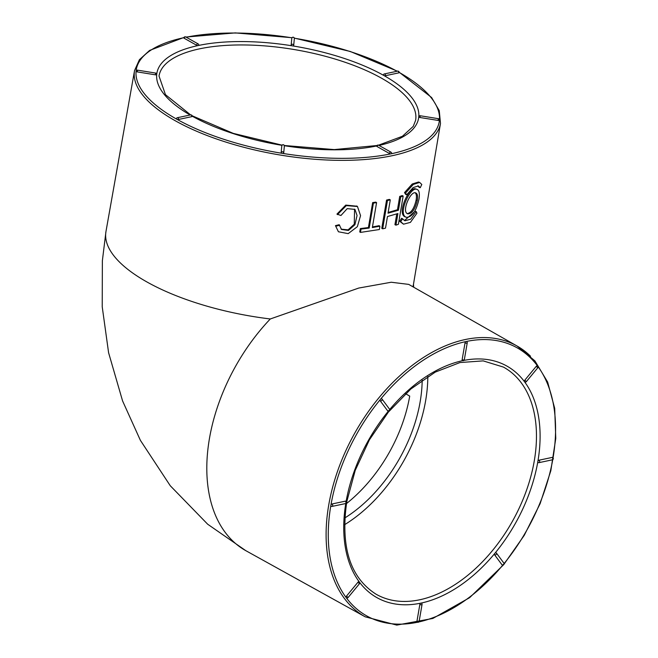 <?xml version="1.0" encoding="UTF-8"?>
<svg xmlns="http://www.w3.org/2000/svg" width="658" height="658" viewBox="0 0 658 658"><rect width="100%" height="100%" fill="white"/><g stroke="black" fill="none" stroke-linecap="round" stroke-linejoin="round"><path stroke-width="0.99" d="M503.428 564.926L469.623 597.67L432.832 618.454L396.79 625.1L365.198 616.817A155.239 98.675 -60.7 0 1 328.737 505.007A155.239 98.675 -60.7 0 1 517.196 346.092L408.717 284.388L391.23 282.241L358.783 288.048L270.298 318.966A156.004 58.644 -170.2 0 1 105.954 231.591A156.004 58.644 -170.2 0 1 105.971 231.493L134.545 70.562L139.406 59.705L149.605 50.419L184.034 37.424M417.789 185.811L419.08 187.333L420.24 187.711L421.803 184.495L419.656 182.414L413.314 184.421L405.542 193.024L406.677 194.809L413.076 187.596L418.381 185.943L420.24 187.711M419.648 182.414L418.488 182.019L412.221 184.01L404.514 192.588L405.632 194.373L406.677 194.809M417.114 189.455L415.963 189.06C409.416 185.211 396.223 214.22 405.328 216.91L406.381 217.313C411.982 217.296 416.177 211.3 418.949 199.308C419.853 193.658 419.236 190.368 417.114 189.455C410.518 185.589 397.226 214.607 406.381 217.304M357.055 206.217L345.763 205.099L336.954 214.097L340.951 215.495L347.21 208.635L354.942 209.4L357.055 215.511L354.917 224.707L348.46 230.448L341.527 229.477L339.183 224.707L335.457 225.645L338.418 231.756M354.563 209.121L354.275 224.197L348.09 229.864L341.247 229.181M376.582 202.623L375.784 202.129L372.65 202.606L368.422 227.553L360.329 228.573L359.762 231.912L360.469 232.414L379.353 229.527L379.921 226.188L372.346 227.569L376.582 202.623L373.415 203.108L369.187 228.055L361.028 229.083L360.469 232.414M379.921 226.188L379.066 225.71L372.461 226.928M396.766 213.908L394.94 224.699L395.935 225.151L398.394 224.296L403.165 196.018L400.714 196.874L398.46 210.198L388.031 213.192L390.284 199.876L387.439 200.542L382.668 228.82L385.506 228.145L387.463 216.54L397.901 213.537L395.935 225.151M390.284 199.876L389.371 199.399L386.559 200.065L381.78 228.334L382.668 228.82M403.165 196.018L402.153 195.574L399.719 196.421L397.465 209.746L388.154 212.468M404.489 220.529L415.042 211.243L416.193 211.613L410.666 219.221L404.966 220.751L401.594 218.275L399.661 221.269L403.535 224.197M465.033 342.892L462.138 359.646A1.291 0.485 9.8 0 0 463.495 359.975A1.291 0.485 9.8 0 0 464.334 359.663L467.229 342.908A1.291 0.485 -170.2 0 1 466.39 343.213A1.291 0.485 -170.2 0 1 465.033 342.892A1.291 0.823 -60.7 0 1 466.16 341.518A1.291 0.823 -60.7 0 1 466.588 341.568A1.291 1.291 0 0 1 467.229 342.908M380.258 400.895A1.291 0.823 -60.7 0 1 380.546 399.225A1.291 0.823 -60.7 0 1 381.689 398.797A1.291 0.823 -60.7 0 1 381.862 398.954A1.291 0.954 143.4 0 1 380.258 400.895L387.587 410.756A1.291 0.954 -36.6 0 0 389.421 409.021L382.092 399.151A1.291 1.291 0 0 0 381.689 398.797M462.862 360.625A1.291 0.823 -60.7 0 1 462.434 360.568A1.291 0.823 -60.7 0 1 462.138 359.646M526.351 381.64A1.291 1.291 0 0 1 524.73 381.944A1.291 0.823 -60.7 0 1 524.558 381.788A1.291 0.823 -60.7 0 1 524.845 380.127L526.351 381.64L537.775 367.806L536.27 366.292L524.845 380.127M536.27 366.292A1.291 0.823 -60.7 0 1 537.413 365.864A1.291 0.823 -60.7 0 1 537.586 366.021M348.057 597.563A1.291 1.291 0 0 1 346.429 597.867A1.291 0.823 -60.7 0 1 346.256 597.711A1.291 0.823 -60.7 0 1 346.544 596.049L348.057 597.563L359.474 583.728L357.968 582.215L346.544 596.049M417.682 622.213A1.291 0.823 -60.7 0 1 417.254 622.164A1.291 0.823 -60.7 0 1 416.95 621.234A1.291 0.485 9.8 0 0 418.307 621.563A1.291 0.485 9.8 0 0 419.154 621.259L422.041 604.505A1.291 0.485 -170.2 0 1 421.202 604.809A1.291 0.485 -170.2 0 1 419.845 604.48L416.95 621.234M419.845 604.48A1.291 0.823 -60.7 0 1 420.98 603.106A1.291 0.823 -60.7 0 1 421.408 603.156A1.291 1.291 0 0 1 422.041 604.505M357.968 582.215A1.291 0.823 -60.7 0 1 359.112 581.787A1.291 0.823 -60.7 0 1 359.284 581.943M331.607 506.331A1.291 0.823 -60.7 0 1 331.18 506.273A1.291 0.823 -60.7 0 1 330.875 505.352A1.291 0.823 -60.7 0 1 332.01 503.979A1.291 0.872 78.1 0 1 332.701 505.311A1.291 0.872 78.1 0 1 332.076 506.413A1.291 0.872 78.1 0 1 331.607 506.331M538.145 462.5A1.291 1.291 0 0 0 539.042 462.64L552.301 459.835A1.291 0.872 -101.9 0 0 552.926 458.733A1.291 0.872 -101.9 0 0 552.235 457.4L538.984 460.205A1.291 0.872 78.1 0 1 539.667 461.538A1.291 0.872 78.1 0 1 539.042 462.64A1.291 0.872 78.1 0 1 538.573 462.558A1.291 0.823 -60.7 0 1 538.145 462.5A1.291 0.823 -60.7 0 1 537.849 461.579A1.291 0.823 -60.7 0 1 538.984 460.205M552.235 457.4A1.291 0.823 -60.7 0 1 552.662 457.458A1.291 1.291 0 0 1 552.301 459.835M494.66 554.916A1.291 0.823 -60.7 0 1 494.939 553.246A1.291 0.823 -60.7 0 1 496.091 552.819A1.291 0.823 -60.7 0 1 496.255 552.975A1.291 0.954 143.4 0 1 494.66 554.916L501.98 564.778A1.291 0.954 -36.6 0 0 503.822 563.042L496.494 553.172A1.291 1.291 0 0 0 496.091 552.819M331.18 506.273A1.291 1.291 0 0 0 332.076 506.413L345.327 503.609A1.291 0.872 -101.9 0 0 345.952 502.506A1.291 0.872 -101.9 0 0 345.269 501.174L332.01 503.979M345.269 501.174A1.291 0.823 -60.7 0 1 345.697 501.223A1.291 1.291 0 0 1 345.327 503.609M389.421 409.021A1.291 1.291 0 0 1 387.751 410.913A1.291 0.823 -60.7 0 1 387.587 410.756M503.822 563.042A1.291 1.291 0 0 1 502.153 564.934A1.291 0.823 -60.7 0 1 501.98 564.778M397.588 71.138A1.291 1.291 0 0 1 399.126 72.619A1.291 0.485 -170.2 0 1 398.723 72.882A1.291 0.872 -101.9 0 0 398.468 71.615A1.291 0.872 -101.9 0 0 397.588 71.138L384.338 73.943A1.291 0.872 78.1 0 1 385.21 74.42A1.291 0.872 78.1 0 1 385.473 75.686L398.723 72.882M385.473 75.686A1.291 0.485 -170.2 0 1 383.672 75.399A1.291 0.485 -170.2 0 1 383.334 74.979A1.291 1.291 0 0 1 384.338 73.943M420.001 117.511A1.291 0.485 -170.2 0 1 418.776 116.82A1.291 0.485 -170.2 0 1 418.776 116.803A1.291 1.291 0 0 1 420.248 115.759L420.001 117.511L438.113 120.43L438.36 118.679L420.248 115.759M378.523 145.179L402.392 136.296L413.249 126.369L415.609 120.348A130.194 48.939 9.8 0 0 295.672 49.794A130.194 48.939 9.8 0 0 159.014 76.024L165.454 94.662L190.623 114.903A1.291 1.291 0 0 1 192.161 116.384A1.291 0.485 -170.2 0 1 191.758 116.655A1.291 0.872 -101.9 0 0 191.494 115.389A1.291 0.872 -101.9 0 0 190.623 114.903L177.364 117.708A1.291 0.872 78.1 0 1 178.236 118.193A1.291 0.872 78.1 0 1 178.499 119.46A1.291 0.485 -170.2 0 1 176.698 119.164A153.701 57.772 -170.2 0 0 282.389 153.363A1.291 0.485 -170.2 0 1 281.163 152.672A1.291 1.193 5.3 0 1 283.713 153.001A1.291 1.193 5.3 0 1 283.705 153.084A1.291 0.485 -170.2 0 1 283.697 153.1A1.291 0.485 -170.2 0 1 282.389 153.363A153.701 57.772 -170.2 0 0 391.214 153.775A1.291 0.485 -170.2 0 1 389.413 153.478A1.291 0.823 -60.7 0 1 390.975 152.162A1.291 1.291 0 0 1 391.609 153.503A1.291 0.485 -170.2 0 1 391.214 153.775A153.701 57.772 -170.2 0 0 439.429 120.159A1.291 0.485 -170.2 0 1 439.421 120.167A1.291 0.485 -170.2 0 1 438.113 120.43M390.975 152.162L378.621 145.229A1.291 0.823 119.3 0 0 377.059 146.545L389.413 153.478M377.059 146.545A1.291 0.485 -170.2 0 1 376.721 146.134A1.291 1.291 0 0 1 378.621 145.229M283.721 152.911L284.338 146.199A1.291 1.193 -174.7 0 0 283.228 144.809A1.291 1.193 -174.7 0 0 281.797 145.788L281.163 152.672M283.697 153.1A1.291 1.291 0 0 0 283.713 153.001L284.355 146.117A1.291 1.291 0 0 0 283.236 144.719A1.291 1.291 0 0 0 281.805 145.772A1.291 0.485 -170.2 0 1 281.805 145.772A1.291 0.485 -170.2 0 1 281.805 145.755M178.499 119.46L191.758 116.655M190.129 115.01A132.776 49.909 -170.2 0 1 156.711 74.551A1.291 0.485 -170.2 0 1 156.711 74.56A1.291 0.485 -170.2 0 1 155.395 74.823L155.65 73.071L137.538 70.151L137.292 71.903A1.291 0.485 -170.2 0 1 136.066 71.212A153.701 57.772 -170.2 0 0 176.698 119.164A1.291 0.485 -170.2 0 1 176.36 118.753A1.291 1.291 0 0 1 177.364 117.708M137.292 71.903L155.395 74.823M183.927 37.67A153.701 57.772 -170.2 0 0 136.066 71.212A1.291 0.485 -170.2 0 1 136.066 71.204A1.291 1.291 0 0 1 137.538 70.151M198.132 43.897A1.291 1.291 0 0 1 198.765 45.237A1.291 0.485 -170.2 0 1 198.362 45.501A1.291 0.485 -170.2 0 1 196.569 45.213A1.291 0.823 -60.7 0 1 198.132 43.897L185.778 36.955A1.291 0.823 119.3 0 0 184.215 38.279L196.569 45.213M184.215 38.279A1.291 0.485 -170.2 0 1 183.878 37.86A1.291 1.291 0 0 1 185.778 36.955M156.727 74.379A132.776 49.909 -170.2 0 1 198.362 45.501A132.776 49.909 -170.2 0 1 292.374 45.854A1.291 0.485 -170.2 0 1 291.149 45.163A1.291 1.193 5.3 0 1 293.698 45.492A1.291 1.193 5.3 0 1 293.69 45.575A1.291 0.485 -170.2 0 1 293.69 45.591A1.291 0.485 -170.2 0 1 292.374 45.854A132.776 49.909 -170.2 0 1 383.672 75.399A132.776 49.909 -170.2 0 1 418.776 116.82A132.776 49.909 -170.2 0 1 379.016 145.451M293.707 45.402L294.332 38.69A1.291 1.193 -174.7 0 0 293.213 37.3A1.291 1.193 -174.7 0 0 291.79 38.279L291.149 45.163M291.79 38.279A1.291 0.485 -170.2 0 1 291.79 38.263A1.291 0.485 -170.2 0 1 291.798 38.246A1.291 1.291 0 0 1 293.229 37.21A1.291 1.291 0 0 1 294.34 38.608L293.698 45.492A1.291 1.291 0 0 1 293.69 45.591M346.478 503.567A121.195 77.035 119.3 0 0 409.712 396.1L405.575 393.69M344.858 517.936A121.195 77.035 119.3 0 0 422.181 380.217M344.595 524.697A128.803 81.872 119.3 0 0 427.815 376.466M335.457 225.645L338.426 231.764L348.181 233.639L357.343 226.689L360.559 215.635L357.475 206.522L346.33 205.609L337.439 214.615M339.701 225.225L335.95 226.163M372.65 202.606L373.415 203.108M368.422 227.553L369.187 228.055M360.329 228.573L361.028 229.083M399.719 196.421L400.714 196.874M397.465 209.746L398.46 210.198M386.559 200.065L387.439 200.542M402.63 218.711L400.689 221.705L403.543 224.172L410.419 222.371L416.958 213.184L416.193 211.613M399.661 221.269L400.689 221.705M417.279 200.468C415.108 209.384 411.941 213.85 407.771 213.858C401.1 211.95 410.798 190.039 415.815 192.967C417.476 193.699 417.962 196.199 417.279 200.468L416.127 200.098C414.203 208.339 411.25 212.838 407.269 213.587M415.206 192.86C416.44 193.937 416.744 196.355 416.127 200.098M404.514 192.588L405.542 193.024M399.126 72.166L431.615 97.532L439.248 110.634L440.49 123.408L413.421 284.601A156.004 58.644 -170.2 0 1 413.405 284.7A156.004 58.644 -170.2 0 1 412.944 286.789M440.49 123.408A155.239 58.356 -170.2 0 1 439.305 127.726A155.239 58.356 -170.2 0 1 333.573 160.248A155.239 58.356 -170.2 0 1 175.349 120.801A155.239 58.356 -170.2 0 1 134.545 70.562M417.468 622.254A153.701 97.697 -60.7 0 1 346.256 597.711A153.701 97.697 -60.7 0 1 330.875 505.352A153.701 97.697 -60.7 0 1 380.546 399.225A153.701 97.697 -60.7 0 1 466.16 341.518A153.701 97.697 -60.7 0 1 537.52 365.93M389.651 409.572A132.776 84.397 -60.7 0 1 462.656 360.666M463.923 360.403A132.776 84.397 -60.7 0 1 524.558 381.788A132.776 84.397 -60.7 0 1 537.849 461.579A132.776 84.397 -60.7 0 1 494.939 553.246A132.776 84.397 -60.7 0 1 420.98 603.106A132.776 84.397 -60.7 0 1 359.704 582.495M359.219 581.853A132.776 84.397 -60.7 0 1 345.779 503.419M538.005 366.596A153.701 97.697 -60.7 0 1 553.065 457.804M552.745 459.654A153.701 97.697 -60.7 0 1 504.053 563.585M346.092 501.577A132.776 84.397 -60.7 0 1 388.409 411.077M502.802 565.099A153.701 97.697 -60.7 0 1 418.759 621.975M399.143 72.396A153.701 57.772 -170.2 0 1 439.445 119.962M376.771 145.936A132.776 49.909 -170.2 0 1 284.322 145.706M281.969 145.328A132.776 49.909 -170.2 0 1 192.177 116.17M186.206 37.202A153.701 57.772 -170.2 0 1 291.955 37.819M294.315 38.197A153.701 57.772 -170.2 0 1 397.07 71.245M365.198 616.817L246.084 550.82A156.004 99.161 -60.7 0 1 245.763 550.647A156.004 99.161 -60.7 0 1 270.298 318.966M504.003 564.227L524.245 535.349L540.128 503.641L550.82 470.758L555.771 438.434L554.694 408.338L547.637 382.043L534.921 360.905L517.196 346.092A155.239 98.675 -60.7 0 1 530.529 356.225M375.948 594.133A130.194 82.752 119.3 0 0 512.36 521.407A130.194 82.752 119.3 0 0 503.419 367.082L483.186 360.88L459.967 362.55L435.275 372.107L410.847 389.001L388.376 412.089L369.401 439.84L355.23 470.371L346.799 501.618C340.326 546.691 350.048 577.535 375.948 594.133M377.009 145.517L334.264 149.588L284.264 145.5M282.093 145.155L233.269 133.385L192.111 115.759M185.926 37.045L235.284 32.9L292.029 37.712M294.282 38.082L350.237 51.464L397.358 71.187M105.954 231.6L102.36 260.807L102.229 306.842L108.595 352.721L122.577 400.928L140.401 440.358L170.266 485.744L207.689 524.229L245.779 550.647M413.405 284.7L413.487 284.149M413.479 284.272L413.693 287.217M156.711 74.56A1.291 1.291 0 0 0 155.65 73.071M439.421 120.167A1.291 1.291 0 0 0 438.36 118.679M537.775 367.806A1.291 1.291 0 0 0 537.413 365.864M417.254 622.164A1.291 1.291 0 0 0 419.154 621.259M359.474 583.728A1.291 1.291 0 0 0 359.112 581.787M462.434 360.568A1.291 1.291 0 0 0 464.334 359.663M341 228.968L341.527 229.469M356.751 205.954L357.417 206.489"/></g></svg>
